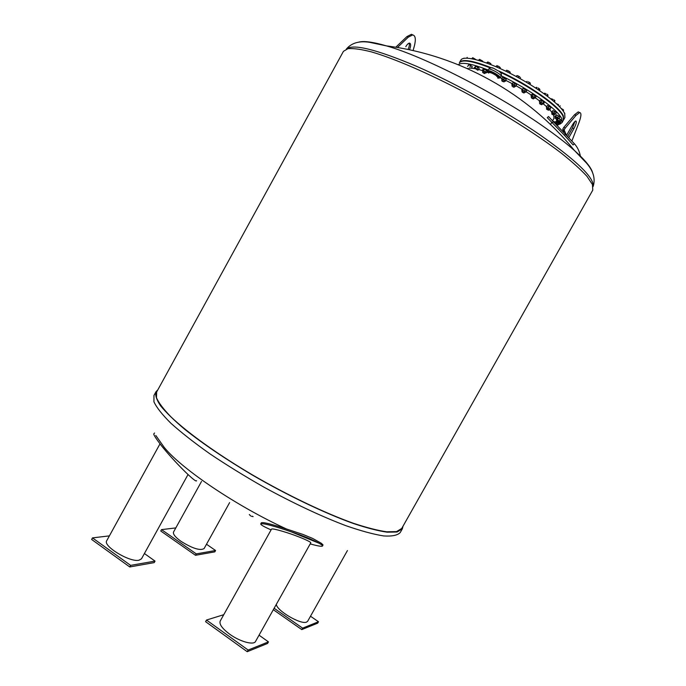 <?xml version="1.0" encoding="UTF-8"?>
<svg xmlns="http://www.w3.org/2000/svg" width="686" height="686" viewBox="0 0 686 686"><rect width="100%" height="100%" fill="white"/><g stroke="black" fill="none" stroke-linecap="round" stroke-linejoin="round"><path stroke-width="1.03" d="M592.438 184.508L587.053 176.431C580.999 169.776 572.39 161.999 561.225 153.089C536.967 134.542 501.526 112.17 464.859 92.49C428.253 73.17 394.141 58.482 371.503 51.913C361.145 49.272 353.29 48.192 347.939 48.672L343.437 51.339L156.631 392.032L156.485 397.743C158.698 402.836 163.5 409.19 170.908 416.814C187.801 432.96 217.453 454.261 252.431 474.901C287.743 495.369 324.864 513.077 353.204 523.212C366.581 527.645 377.72 530.51 386.63 531.796L396.508 531.607L401.739 528.452L592.781 190.116L592.438 184.508M403.025 526.162L402.339 528.82L397.1 531.993L387.187 532.19C378.252 530.904 367.061 528.031 353.616 523.581C325.138 513.394 287.82 495.601 252.311 475.021C225.583 459.123 203.142 443.953 184.997 429.53C174.313 420.535 166.175 412.629 160.584 405.82C156.519 399.749 154.993 395.05 155.996 391.715L157.849 389.82M310.201 543.904C317.944 546.073 322.06 546.759 322.566 545.953C322.66 545.473 321.477 544.564 319.007 543.226C312.919 539.788 303.581 535.963 291.001 531.753L286.113 530.081C270.567 525.004 262.112 522.972 260.74 523.984L261.237 522.878C262.601 521.883 271.047 523.933 286.577 529.026C236.721 506.199 182.202 469.387 164.366 447.581L155.791 435.456M286.577 529.026L302.886 534.403L312.662 538.424L321.374 543.303L323.02 544.907L322.566 545.953M229.63 502.581L204.111 548.551C200.243 550.901 192.543 548.5 181.018 541.348C175.282 537.189 172.795 534.068 173.567 531.976L201.513 481.452M206.503 544.238L215.567 550.506L196.273 553.885L161.527 529.626L175.813 527.911M196.273 553.885L195.493 555.291L160.764 531.007L161.527 529.626M195.493 555.291L214.821 551.861L215.567 550.506M307.697 621.199L306.642 622.056C301.171 625.032 276.801 610.797 276.312 604.366M310.501 616.217L318.493 621.748L302.595 628.144L274.134 608.268M273.328 609.708L301.78 629.602L317.712 623.145L318.493 621.748M301.78 629.602L302.595 628.144M260.74 523.984C260.706 524.85 264.153 526.822 271.09 529.884M286.336 532.465C298.573 536.289 312.027 542.154 310.741 542.943L255.552 641.419C253.777 645.483 239.731 641.607 229.544 634.087C222.161 628.513 219.057 624.174 220.206 621.062L271.545 529.077C272.393 528.529 277.324 529.652 286.336 532.465M259.051 635.176L268.458 641.882L248.143 650.054L206.495 620.041L223.765 614.69M206.495 620.041L205.586 621.662L247.217 651.7L267.574 643.451L268.458 641.882M247.217 651.7L248.143 650.054M196.513 480.68C196.376 483.793 173.412 460.872 160.961 445.103C156.014 438.56 153.613 434.847 153.767 433.964L153.836 433.878M188.015 474.558L141.496 558.807L138.966 560.23C129.74 562.503 102.514 545.945 106.75 540.688L159.992 443.868M144.412 553.533L155.036 561.105L130.623 565.375L92.49 537.893L109.4 535.869M92.49 537.893L91.632 539.453L129.757 566.953L154.204 562.614L155.036 561.105M129.757 566.953L130.623 565.375M564.432 135.262L573.11 144.918L574.405 143.768L548.526 116.526L547.265 117.666L564.432 135.262L565.727 134.096M488.861 72.622C490.01 72.21 492.394 73.153 496.012 75.46L498.113 77.775M497.865 78.221L498.576 78.024C499.588 76.789 488.895 70.838 488.398 72.364L488.612 73.068M498.576 78.024L499.005 77.252L496.707 74.705C492.72 72.167 490.096 71.13 488.835 71.593L488.398 72.364L487.609 70.907C488.226 68.994 501.5 76.386 500.231 77.93L498.559 78.041M467.406 68.591L468.109 68.386M469.19 68.223L469.85 68.188M469.97 68.18L470.93 68.188M471.419 68.214L474.729 68.634M478.579 69.492L482.387 70.589M486.88 72.116L488.398 72.682M500.343 77.732L501.92 78.47M505.899 80.408L512.21 83.666M516.026 85.75L522.089 89.249M526.085 91.684L531.401 95.114M535.372 97.841L539.719 101.022M542.266 103.003L546.682 106.75M549.555 109.537L551.81 112.11M553.748 115.162L553.971 118.378M408.05 49.495C409.293 46.734 409.653 44.616 409.13 43.149M405.803 46.682C407.167 44.324 408.427 43.132 409.585 43.107C411.034 43.741 410.991 45.971 409.465 49.795M397.417 47.505L408.281 37.164L412.732 34.909C415.476 35.646 416.033 39.273 414.413 45.799L413.083 50.584M412.783 34.917L411.437 34.309L406.987 36.555L395.753 47.24M580.373 156.048C579.438 151.237 577.449 147.147 574.405 143.768M566.182 134.61L564.149 129.988L565.204 128.111L575.991 115.411L579.679 112.555C581.565 112.856 581.299 116.294 578.881 122.871L571.892 140.99M579.13 112.298L578.238 111.887L574.542 114.734L563.746 127.424L562.692 129.294L564.149 129.988M562.692 129.294L563.935 132.098M566.687 135.176L572.39 125.032C573.83 122.537 574.979 121.19 575.837 120.985C576.84 121.619 576.189 124.183 573.882 128.668L568.857 137.603M567.751 136.368L572.45 127.999L574.902 121.542M565.204 128.111L563.746 127.424M501.329 75.854C529.652 89.206 558.653 110.12 561.825 118.952L562.057 122.58L559.982 124.08M559.776 124.14L558.738 124.346M458.368 64.75C461.592 61.809 471.505 63.566 488.098 70.015M554.983 121.714L555.986 121.954M558.961 118.481L560.994 119.879M559.553 116.569L556.406 114.879L554.914 116.526L555.669 116.406L559.013 118.455L559.827 116.997L559.45 116.466M556.346 114.854L559.356 116.32M556.329 112.607L552.89 110.66L556.192 112.427M547.668 105.661L550.961 107.479L547.299 105.644L546.468 107.127L550.112 108.963L550.935 107.479L549.795 109.528M540.791 100.122L544.049 101.888M532.508 94.256L535.757 96.031M523.144 88.323L526.419 90.132M513.085 82.612L516.447 84.429M502.941 77.286L506.251 79.173L502.606 77.269M483.836 68.909L487.043 70.709M475.664 66.19L478.871 68M468.838 64.621L472.105 66.422M469.241 64.613L467.543 66.396M556.012 122.074L554.357 122.099M557.504 125.264L557.769 124.783M555.609 123.351L556.132 122.417M559.347 121.876L559.939 121.868C558.318 120.444 557.289 119.981 556.852 120.479L555.977 121.928L559.922 124.183L560.719 122.76L560.128 121.936M559.364 123.403L560.162 121.971M559.922 124.183L559.356 124.209M558.858 124.132L559.399 124.192C558.052 122.828 557.049 122.348 556.389 122.751L556.526 122.88M556.209 122.52L555.977 121.928M558.953 123.943L556.68 122.631L556.26 123.789M558.224 124.843L556.183 123.497M556.286 123.754L558.147 124.869L556.286 123.754M556.663 120.239L556.38 119.707L557.486 119.827L560.471 121.851L561.285 120.402L558.876 118.532M559.536 120.899L560.351 119.458M560.471 121.851L559.836 121.945M558.704 122.588L559.476 121.628L557.118 120.376L556.715 121.516L558.618 122.614L556.715 121.516M557.486 119.827L558.138 118.661M556.38 119.707L556.655 119.21M558.996 122.494L556.638 121.225M557.718 117.375L558.541 115.917M559.013 118.455L558.395 118.661M557.889 118.601L558.473 118.498C556.638 117.04 555.609 116.611 555.377 117.195L555.514 117.315M557.238 119.321L558.01 118.284L555.643 117.169M555.669 116.406L556.483 114.948M557.538 119.218L555.24 118.232M555.248 118.292L557.161 119.338L555.248 118.292M553.285 110.652L551.604 112.478L553.928 112.933L555.523 114.108L556.346 112.633M553.928 112.933L554.751 111.466M554.494 114.416L555 114.185C553.027 112.744 552.016 112.35 551.964 113.001L552.101 113.121M553.842 115.137L554.562 113.996L552.23 112.881L551.81 113.927M551.964 112.127L552.787 110.652M554.142 115.042L551.741 113.747M551.878 114.185L553.756 115.162L551.878 114.185M548.26 107.753L549.092 106.27M550.112 108.963L550.163 109.546M549.254 109.468L549.615 109.083C547.574 107.702 546.605 107.359 546.716 108.054L546.845 108.165M546.493 107.719L546.468 107.127M548.603 110.197L549.212 108.937L546.974 107.925L546.562 109.1M548.894 110.103L546.485 108.8M546.716 109.331L548.508 110.223L546.716 109.331M542.952 103.226L543.423 104.023L544.264 102.531L543.964 101.811L540.216 100.13L539.385 101.622L542.952 103.226L543.784 101.734M540.92 102.025L541.76 100.533M543.423 104.023L542.858 104.04M542.343 103.972L542.506 103.389C540.457 102.103 539.556 101.82 539.805 102.54L539.925 102.651M539.599 102.274L539.385 101.622M541.691 104.701L542.48 103.723L542.163 103.303L540.062 102.411L539.642 103.586M541.991 104.598L539.573 103.286M539.925 103.938L541.597 104.726L539.925 103.938M534.325 97.138L535.217 98.115L536.058 96.615L535.629 95.886L531.83 94.342L530.998 95.843L534.325 97.138L535.166 95.637M532.207 95.997L533.048 94.497M535.217 98.115L534.377 98.175M534.051 98.132L533.948 97.352C531.967 96.186 531.153 95.971 531.496 96.692L531.616 96.803M531.29 96.426L530.998 95.843M533.391 98.87L534.188 97.884L533.674 97.318L531.753 96.563L531.341 97.746M533.691 98.767L531.264 97.438M531.779 98.209L533.296 98.895L531.779 98.209M524.601 90.964L525.862 92.078L526.702 90.578L523.229 88.357L521.652 90.038L524.601 90.964L525.442 89.454M522.492 89.935L523.332 88.434M525.862 92.078L525.21 92.284M524.704 92.216L524.293 91.221C522.449 90.218 521.729 90.063 522.149 90.766L522.269 90.878M522.072 90.638L521.652 90.038M524.044 92.953L524.841 91.967L524.104 91.247L522.406 90.629L521.986 91.821M524.344 92.85L521.909 91.521M522.612 92.421L523.95 92.979L522.612 92.421M516.601 84.644L513.025 82.603L511.765 84.455L512.185 84.104L514.191 84.97L515.032 83.46M512.185 84.104L513.025 82.603M514.191 84.97L515.786 86.179L515.358 86.522M514.714 86.479L514.877 86.522C515.658 86.582 515.358 86.162 513.977 85.278C512.313 84.438 511.705 84.352 512.168 85.03L512.279 85.141M514.054 87.216L514.852 86.23L513.883 85.364L512.416 84.892L512.005 86.084M515.786 86.179L516.627 84.67M514.354 87.113L511.928 85.776M512.828 86.805L513.96 87.242L512.828 86.805M505.428 81.265L506.251 79.173L505.076 81.24M501.758 79.362L501.749 78.77L503.575 79.43L504.416 77.93M501.749 78.77L502.589 77.269M503.575 79.43L505.411 80.682M504.527 81.18L504.69 81.222C505.496 81.24 505.085 80.768 503.438 79.79C501.998 79.122 501.517 79.096 501.989 79.722L502.101 79.833M503.876 81.917L504.664 80.931L503.447 79.928L502.238 79.593L501.826 80.777M504.176 81.814L501.749 80.476M502.864 81.617L501.852 80.871L502.864 81.617M483.57 70.667L486.503 72.793L487.334 71.301L486.923 70.572L484.007 68.943L483.176 68.986L482.344 70.478L483.57 70.667L484.402 69.175M485.354 72.785L485.517 72.836C486.288 72.725 485.654 72.15 483.604 71.095L482.953 71.447M482.635 71.07L482.344 70.478M486.503 72.793L485.842 72.862M484.702 73.522L485.491 72.544L483.802 71.318L483.09 71.207L482.678 72.382M485.654 71.824L486.485 70.332M485.002 73.419L482.601 72.081M484.11 73.411L482.704 72.476L484.11 73.411M475.046 67.794L478.331 69.938L479.154 68.454L478.742 67.845L475.75 66.225L474.198 67.854L475.046 67.794L475.878 66.31M477.362 70.092C478.065 69.895 477.327 69.286 475.158 68.257L474.686 68.591M474.48 68.308L474.198 67.854M478.331 69.938L477.688 70.118M477.319 69.801L474.944 68.471M477.122 68.84L477.945 67.357M471.471 68.154L472.285 66.679L470.776 65.496L468.812 64.621L467.989 66.088M469.961 66.971L470.776 65.496M563.343 120.29L563.155 116.586C559.982 107.428 529.138 85.433 500.197 72.219M490.327 67.923C472.277 60.874 461.944 59.202 459.311 62.915M553.396 121.748L554.46 121.911M535.697 91.993L536.735 92.687M525.905 85.853L527.38 86.736M515.658 80.005L517.278 80.897M505.342 74.68L506.843 75.417M563.463 120.041L563.403 116.148C560.213 106.793 528.109 84.095 498.816 71.01M491.399 67.803C472.877 60.479 462.261 58.704 459.551 62.477M564.895 117.512L564.732 113.782C561.457 105.412 537.91 87.576 511.756 74.157C485.594 60.677 463.35 54.871 460.846 60.136L459.577 62.435M564.844 114.056L564.664 113.07M562.091 109.58L562.34 109.143L561.079 108.371M561.071 108.354L562.34 109.143M563.172 111.029L563.618 110.232L563.069 109.528L563.42 109.923M558.19 105.318L558.584 104.632L556.612 103.826M556.603 103.809L558.584 104.632M559.63 106.784L560.179 105.807M552.487 100.207L552.95 99.376L551.012 99.007M551.398 98.775L552.95 99.376M554.46 101.88L554.905 100.739L553.962 99.822L554.871 100.628M554.202 101.657L554.657 100.362M545.13 94.505L545.636 93.596L543.878 93.596M544.564 93.193L545.636 93.596M547.694 96.409L547.994 95.045L546.742 94.042L547.994 95.045M547.042 95.92L547.668 94.805M536.409 88.485L536.941 87.534L535.457 87.859M536.418 87.302L536.941 87.534M539.462 90.518L539.942 89.669L538.09 87.937L539.59 89.008M538.424 89.815L539.059 88.674M526.685 82.423L527.14 81.377L526.093 82.071M530.107 84.489L530.381 83.238M530.064 82.869L528.374 81.788L530.064 82.869M528.692 83.623L529.343 82.466M516.369 76.592L516.918 75.614L516.198 76.498M516.901 75.589L518.016 75.872L516.918 75.614M520.014 78.59L520.52 77.689M519.825 76.909L518.016 75.872L519.825 76.909M518.29 77.629L518.933 76.463M506.705 70.298L507.477 70.452L506.474 70.289L505.934 71.258M509.904 73.222L510.238 72.33L509.321 71.404L510.204 72.21M509.647 73.085L510.144 72.193M509.321 71.404L507.477 70.452L509.321 71.404M507.657 72.099L508.309 70.941M495.841 66.645L496.818 65.693M500.154 68.549L500.24 67.605L499.022 66.585L500.214 67.562M499.451 68.223L499.931 67.365M499.022 66.585L497.23 65.753L499.022 66.585M497.29 67.271L497.925 66.13M486.528 62.941L487.729 61.989M491.03 64.656L490.85 63.729L489.384 62.658L490.85 63.729M489.89 64.21L490.336 63.404M489.384 62.658L487.866 62.023L489.384 62.658M487.635 63.352L488.252 62.237M478.408 60.282L479.583 59.348L482.755 61.208M482.918 61.68L479.583 59.348M481.375 61.183L481.769 60.471M479.111 60.488L479.694 59.433M471.814 58.713L472.594 57.796L475.913 59.613L472.903 57.796L472.062 58.756M474.266 59.21L474.566 58.67M466.789 58.147L467.209 57.375M464.113 58.147L463.573 58.404M155.945 391.817L153.956 395.445L153.938 401.816C156.614 407.561 162.299 414.738 171.003 423.356C181.421 432.686 194.395 442.847 209.933 453.849C226.672 465.074 244.653 476.17 263.878 487.129C293.694 503.404 321.039 516.249 345.907 525.69C361.033 530.938 373.621 534.351 383.68 535.938C392.083 536.478 397.606 535.337 400.247 532.525L400.298 532.439M319.007 543.226L291.001 531.753M160.961 445.103L160.515 444.537M251.488 516.292L252.482 516.266M593.064 186.36C594.496 177.923 576.763 160.73 539.865 134.79C504.476 110.497 455.41 83.255 416.462 66.276C376.305 49.341 352.998 43.587 346.533 49.023M592.627 172.846C591.401 167.761 585.33 160.301 574.414 150.483C565.95 142.954 555.068 134.567 541.769 125.341C495.086 92.679 423.485 56.303 386.492 45.893C372.695 41.889 363.314 40.68 358.349 42.249M500.231 77.93L501.097 76.378C502.366 74.817 489.092 67.434 488.475 69.355L487.609 70.907M500.891 73.128L499.399 71.533L493.474 68.231L491.348 67.803M408.281 37.164L406.987 36.555M553.713 121.465L552.427 122.631M573.882 128.668L572.45 127.999M574.542 114.734L575.991 115.411M400.247 532.525L402.339 528.82M307.688 621.216L347.433 550.566M153.767 433.964L154.573 432.986M250.69 515.966L249.318 514.534M253.117 516.601L252.019 516.395M346.344 49.092C351.524 42.909 359.301 40.654 369.685 42.335L386.492 45.893C459.286 55.077 528.237 93.459 574.414 150.483L586.41 162.976C593.399 170.994 595.628 178.857 593.107 186.549M501.097 76.378C501.766 74.234 501.192 72.613 499.399 71.533L493.474 68.231C491.605 67.279 489.941 67.648 488.475 69.355M553.988 118.344L552.762 120.53M551.887 122.091L550.515 124.526M411.437 34.309L412.732 34.909M579.679 112.555L578.238 111.887M558.987 123.917L558.515 124.749M555.643 117.083L555.163 117.941M563.369 120.247L562.057 122.58M563.609 119.81L564.921 117.478"/></g></svg>

